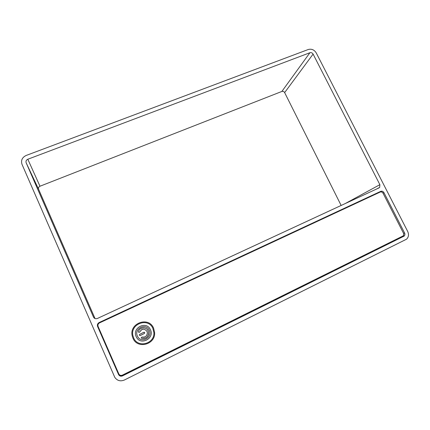 <?xml version="1.0" encoding="UTF-8"?>
<svg xmlns="http://www.w3.org/2000/svg" width="430" height="430" viewBox="0 0 430 430"><rect width="100%" height="100%" fill="white"/><g stroke="black" fill="none" stroke-linecap="round" stroke-linejoin="round"><path stroke-width="0.64" d="M26.16 155.461L308.256 49.509C311.594 48.644 314.255 49.778 316.233 52.906L407.71 231.485C409.043 234.517 408.661 237.08 406.56 239.182L124.324 380.039C120.357 381.63 117.17 380.717 114.767 377.298L22.021 164.378C20.774 160.379 22.156 157.407 26.16 155.461M95.041 318.549L38.603 189.281C38.179 187.926 38.635 186.905 39.979 186.228L281.87 91.445C283.042 91.122 283.961 91.509 284.638 92.595L341.146 205.454M383.963 192.661L404.603 233.022C405.135 234.221 404.985 235.242 404.162 236.081L122.507 375.885C120.846 376.529 119.551 376.121 118.615 374.648L97.605 326.52C97.056 324.795 97.583 323.462 99.18 322.521L380.717 191.35C382.05 190.899 383.13 191.339 383.963 192.661L383.006 193.151C382.254 191.947 381.281 191.554 380.082 191.957L99.459 322.758C98.019 323.602 97.551 324.8 98.04 326.343L118.922 374.164C119.755 375.492 120.921 375.868 122.421 375.288L403.136 236.043C403.872 235.291 404.001 234.377 403.528 233.297L383.06 193.253C382.313 192.065 381.34 191.667 380.142 192.076L99.518 322.892C98.078 323.736 97.61 324.935 98.099 326.483L118.857 374.03C119.696 375.358 120.862 375.729 122.356 375.148L403.077 235.925C403.813 235.172 403.942 234.259 403.469 233.178L383.001 193.14M378.964 187.921L97.411 318.463C95.718 319.071 94.417 318.625 93.514 317.136L26.165 162.809C25.666 161.212 26.214 160.025 27.816 159.245L309.906 52.734C311.239 52.385 312.304 52.836 313.099 54.094L379.878 184.674L379.674 187.378L378.964 187.921M118.535 374.482L118.54 374.396C119.47 375.858 120.76 376.266 122.405 375.621L402.125 236.903L402.915 236.21M380.201 191.909L99.228 322.591C97.637 323.527 97.115 324.849 97.658 326.563L97.605 326.52M102.507 336.572L102.378 337.373L97.658 326.563M118.46 374.229L113.67 363.253L114.337 363.678M153.618 328.246L154.606 332.6C155.585 344.607 137.32 349.445 132.951 338.179L132.252 336.061C128.817 323.15 148.823 315.996 153.618 328.246M152.844 328.327C148.162 317.163 129.855 323.903 132.956 335.803L133.735 338.098C138.035 348.418 154.848 343.688 153.881 332.567L152.844 328.327M137.46 336.201C140.803 343.962 153.128 337.593 149.221 330.192C145.921 322.495 133.59 328.73 137.46 336.201M141.637 338.292L141.212 337.77L142.11 337.018C145.329 337.459 147.081 336.029 147.361 332.723L146.99 331.369C144.399 328.337 141.97 328.531 139.702 331.944C139.202 332.573 138.766 332.546 138.401 331.869L138.428 331.53C139.75 327.112 146.388 326.606 148.14 330.767L148.64 332.627C148.232 336.996 145.899 338.883 141.637 338.292M139.626 334.389L143.776 332.288L144.652 332.578L144.346 333.481L140.196 335.583L139.25 335.11L139.626 334.389M142.11 337.018L142.561 337.136M142.083 338.421L145.668 337.964C147.721 336.776 148.71 334.997 148.635 332.627L148.14 330.767C147.012 328.692 145.27 327.73 142.916 327.88M140.196 335.583L144.346 333.481L144.711 332.788L144.163 332.218M143.115 329.197L141.728 329.611L139.702 331.944M345.183 203.583L379.878 184.674M284.638 92.595L313.099 54.094M281.87 91.445L309.906 52.734M39.979 186.228L27.816 159.245M38.603 189.281L26.165 162.809M93.471 317.039L94.337 318.157M403.566 233.372L404.603 233.022M403.722 236.376L402.125 236.903M379.255 192.108L380.717 191.35M102.722 337.061L102.378 337.373M113.67 363.253L113.058 360.748M150.355 329.6C155.042 338.458 140.277 346.102 136.267 336.803C131.639 327.843 146.41 320.393 150.355 329.6M379.674 187.378L376.68 188.98M94.261 318.098L93.514 317.136M402.566 236.607L404.162 236.081M113.074 360.786L113.687 363.285"/></g></svg>
